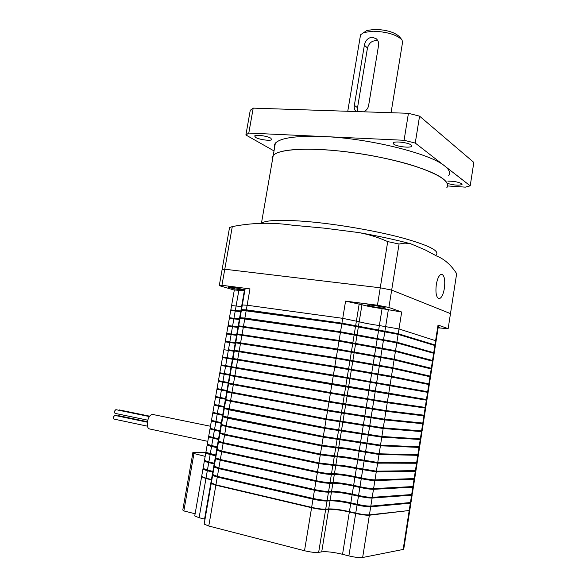 <?xml version="1.0" encoding="UTF-8"?>
<svg xmlns="http://www.w3.org/2000/svg" width="587" height="587" viewBox="0 0 587 587"><rect width="100%" height="100%" fill="white"/><g stroke="black" fill="none" stroke-linecap="round" stroke-linejoin="round"><path stroke-width="0.88" d="M230.728 310.538L241.154 311.66M239.892 318.939L229.766 317.838M241.411 310.193L341.839 323.855L398.125 334.377L434.85 345.508L435.341 345.794L434.241 352.838M433.91 352.934L396.885 342.192L340.533 331.794L244.904 318.037L240.421 317.787M239.995 318.323L340.416 332.484L396.775 342.867L433.646 353.286L434.138 353.543L433.037 360.609M432.707 360.682L395.535 350.696L339.11 340.438L239.004 325.917M238.513 326.856L228.394 325.653M229.356 318.352L239.782 319.57M227.983 326.174L238.403 327.495M237.126 334.788L227.022 333.475M238.579 326.46L338.993 341.128L395.425 351.371L432.927 361.291L431.827 368.387M431.504 368.431L394.178 359.207L337.686 349.089L237.588 334.062M237.155 334.619L337.569 349.786L394.068 359.89L431.724 369.062L430.616 376.179M430.293 376.194L392.82 367.741L336.256 357.762L236.172 342.221M235.739 342.786L225.65 341.311M226.611 334.01L237.016 335.426M225.239 341.861L235.636 343.366M228.46 349.735L234.683 350.747L228.46 349.735L229.737 342.434M225.657 341.282L336.146 358.459L392.718 368.423L430.513 376.839L429.405 383.979M429.09 383.971L391.463 376.282L334.832 366.449L234.749 350.388M234.308 350.967L334.715 367.146L391.353 376.971L429.302 384.624L428.194 391.793L333.401 375.152L233.318 358.569M233.215 359.193L233.325 358.547L333.548 375.174L428.187 391.8M233.296 358.708L222.59 356.947L233.296 358.708M222.59 356.947L223.867 349.691L234.25 351.327M231.579 366.633L221.211 364.85L222.48 357.578L232.863 359.288M232.885 359.163L347.078 378.197L428.092 392.424L426.976 399.615L231.572 366.706M236.473 367.565L236.356 368.225L231.777 367.433L331.853 384.558L426.36 400.165L426.881 400.239L426.661 399.571M426.881 400.246L425.758 407.437L425.237 407.393L387.376 402L330.532 392.593L230.141 374.924M230.192 374.623L219.824 372.738M221.409 365.54L231.799 367.33L221.409 365.54L221.519 364.909M220.03 373.405L230.405 375.32L220.022 373.449L220.132 372.833M228.798 382.629L218.437 380.647M230.353 375.621L330.415 393.29L387.266 402.682L425.135 408.016L425.663 408.06L425.443 407.415M425.663 408.082L424.548 415.266L386.004 410.599L329.094 401.332L228.703 383.157M228.923 383.839L328.977 402.036L385.901 411.289L424.137 415.816M424.445 415.934L423.322 423.117L384.639 419.213L327.649 410.093L227.264 391.397M227.396 390.641L217.051 388.565M218.65 381.301L229.011 383.326L218.635 381.374L218.738 380.772M217.263 389.21L227.286 391.28L217.241 389.313L217.351 388.719M226.002 398.668L215.664 396.489M227.485 392.072L327.539 410.79L384.529 419.903L422.919 423.645M423.22 423.792L422.104 430.968L383.267 427.835L326.211 418.861L225.826 399.652M226.046 400.319L326.093 419.566L383.157 428.525L421.701 431.489M421.994 431.665L420.879 438.841L420.336 438.915L381.888 436.479L324.765 427.644L224.388 407.921M224.601 406.703L214.27 404.436M215.877 397.128L225.892 399.307L215.855 397.267L215.957 396.68M214.482 405.059L224.491 407.349L214.46 405.228L214.556 404.648M223.199 414.76L212.883 412.39M224.608 408.574L228.959 409.814L324.648 428.349L381.777 437.168L420.483 439.347M420.769 439.546L419.661 446.722L419.103 446.824L380.515 445.129L323.312 436.449L222.95 416.205M223.17 416.843L227.507 418.171L323.202 437.154L380.405 445.827L419.257 447.213M419.544 447.441L418.436 454.609L417.878 454.749L379.136 453.802L359.251 450.508C350.344 448.769 343.498 447.749 338.721 447.441L321.867 445.262L226.171 425.876L221.504 424.496M221.798 422.823L211.481 420.351M213.096 413.006L223.089 415.398M211.702 420.96L221.681 423.462M220.389 430.895L210.087 428.327M221.732 425.127L226.054 426.544L321.749 445.966L338.604 448.138C343.388 448.446 350.226 449.466 359.141 451.198L379.026 454.492L418.032 455.094M418.318 455.351L417.203 462.512L416.645 462.681L377.757 462.483L357.857 459.195C348.942 457.427 342.089 456.422 337.298 456.18L320.414 454.089L224.711 434.263L220.052 432.802M220.286 433.426L224.594 434.93L320.297 454.8L337.18 456.884C341.972 457.119 348.832 458.124 357.747 459.892L377.646 463.18L416.807 462.989M417.086 463.268L415.978 470.429L415.405 470.627L376.37 471.178L356.456 467.898C347.541 466.1 340.673 465.117 335.867 464.941L318.961 462.93L223.251 442.664L218.606 441.123M218.98 438.981L208.686 436.317M210.307 428.928L220.272 431.54M208.906 436.904L218.863 439.634M217.572 447.081L207.284 444.315M218.834 441.732L218.452 442.004L223.133 443.332L318.844 463.642L335.757 465.638C340.563 465.807 347.423 466.797 356.346 468.595L376.26 471.875L415.31 471.266L415.581 470.891M415.853 471.2L414.745 478.354L414.173 478.588L374.99 479.887C371.953 479.85 367.418 479.205 361.372 477.972L355.054 476.615C346.132 474.788 339.264 473.819 334.443 473.709L331.479 473.76C328.184 473.687 323.525 473.027 317.501 471.794L221.791 451.073L217.153 449.459M217.388 450.053L216.999 450.354L221.673 451.748L317.384 472.498C323.408 473.738 328.067 474.399 331.369 474.465L334.326 474.413C339.147 474.516 346.022 475.485 354.937 477.312L361.262 478.676C367.301 479.909 371.842 480.548 374.873 480.592L414.07 479.227L414.349 478.801M414.62 479.139L413.512 486.293L412.932 486.557L373.596 488.619C370.558 488.619 366.009 487.988 359.97 486.733L353.645 485.346C344.723 483.483 337.848 482.536 333.012 482.492L330.041 482.595C326.732 482.565 322.065 481.92 316.041 480.665L220.33 459.504L215.7 457.801M216.155 455.196L205.883 452.328M207.512 444.895L207.138 445.166L211.555 446.458L217.454 447.734M206.11 452.893L205.729 453.201L210.146 454.543L216.045 455.842M214.739 463.319L208.84 461.998L204.474 460.355M215.935 458.388L215.539 458.726L220.213 460.171L315.923 481.377C321.947 482.639 326.614 483.277 329.923 483.306L332.895 483.196C337.73 483.233 344.613 484.18 353.535 486.043L359.853 487.437C365.899 488.692 370.441 489.316 373.486 489.316L412.83 487.195L413.116 486.733M413.387 487.093L412.272 494.239L411.692 494.54L372.209 497.358C369.157 497.402 364.608 496.785 358.562 495.509L352.237 494.093C343.314 492.2 336.424 491.268 331.574 491.29L328.595 491.451C325.279 491.466 320.605 490.835 314.581 489.551L218.863 467.942L214.248 466.166M214.482 466.738L214.079 467.105L218.746 468.617L314.463 490.262C320.487 491.546 325.161 492.177 328.478 492.155L331.464 491.994C336.314 491.965 343.204 492.897 352.127 494.79L358.452 496.206C364.498 497.49 369.047 498.106 372.099 498.055L411.59 495.179L411.883 494.665M412.147 495.061L411.039 502.201L410.452 502.531L370.815 506.111C367.755 506.199 363.199 505.598 357.153 504.292L350.828 502.854C341.905 500.924 335.008 500.014 330.143 500.102L327.15 500.315C323.819 500.373 319.137 499.757 313.113 498.451L217.395 476.395L212.787 474.538M213.323 471.456L207.424 470.106L203.065 468.389M204.702 460.912L204.32 461.243L208.73 462.644L214.629 463.972M203.3 468.932L202.911 469.299L207.314 470.759L213.206 472.109M211.9 479.601L206.008 478.229L201.657 476.439M213.022 475.096L212.619 475.507L217.278 477.07L312.996 499.163C319.027 500.469 323.701 501.093 327.032 501.027L330.026 500.806C334.891 500.711 341.788 501.628 350.718 503.551L357.043 504.996C363.089 506.302 367.645 506.904 370.705 506.808L410.35 503.169L410.651 502.619M410.907 503.037L409.799 510.176L409.205 510.536L369.421 514.872C366.354 515.012 361.79 514.417 355.744 513.097L349.419 511.622C340.489 509.67 333.585 508.768 328.705 508.929L325.697 509.193C322.358 509.303 317.677 508.694 311.646 507.373L215.921 484.855L211.327 482.918M409.462 510.499L369.047 515.151C366.075 515.283 361.673 514.711 355.825 513.434L349.5 511.959C340.379 509.964 333.321 509.046 328.331 509.208L325.33 509.479C322.094 509.582 317.567 508.995 311.748 507.711L216.038 485.192L211.489 483.417M211.856 479.887L201.825 476.893M203.271 469.094L207.482 470.752L213.213 472.065M213.286 475.169L212.949 475.551L217.447 477.062L313.15 499.155C318.976 500.418 323.496 501.019 326.717 500.953L329.711 500.74C334.685 500.638 341.737 501.569 350.857 503.543L357.182 504.989C363.023 506.243 367.425 506.83 370.39 506.735L410.056 503.103L410.665 502.509M214.453 466.892L218.922 468.617L314.617 490.255C320.436 491.495 324.956 492.104 328.162 492.089L331.149 491.921C336.109 491.891 343.146 492.845 352.266 494.782L358.591 496.198C364.432 497.438 368.827 498.033 371.776 497.981L411.296 495.112L411.913 494.518M204.68 461.052L214.637 463.928M206.081 453.025L216.045 455.813M215.913 458.528L220.382 460.179L316.077 481.369C321.896 482.587 326.409 483.211 329.608 483.233L332.58 483.123C337.525 483.167 344.562 484.136 353.675 486.036L359.992 487.43C365.833 488.641 370.228 489.25 373.171 489.242L412.536 487.129L413.145 486.542M217.366 450.185L221.849 451.755L317.538 472.498C323.356 473.694 327.862 474.333 331.053 474.399L334.01 474.34C338.941 474.45 345.963 475.441 355.076 477.312L361.401 478.669C367.242 479.865 371.622 480.482 374.557 480.518L413.776 479.161L414.385 478.574M207.49 445.012L217.461 447.698M208.891 437.014L218.87 439.604M218.819 441.85L223.309 443.339L318.998 463.642L335.441 465.572C340.357 465.748 347.372 466.753 356.485 468.595L375.944 471.809L415.009 471.207L415.625 470.62M220.264 433.529L224.77 434.945L320.451 454.8L336.872 456.818C341.766 457.06 348.773 458.087 357.879 459.892L377.324 463.114L416.249 463.26L416.858 462.681M210.285 429.024L220.279 431.518M211.687 421.04L221.688 423.44M221.71 425.223L226.222 426.558L321.903 445.973L338.295 448.079C343.175 448.387 350.175 449.429 359.281 451.205L378.71 454.433L417.482 455.329L418.091 454.749M223.155 416.924L323.349 437.161L380.09 445.76L418.714 447.404L419.316 446.832M213.081 413.079L223.089 415.383M224.601 408.64L324.794 428.363L381.462 437.11L419.94 439.494L420.549 438.929M226.039 400.371L326.24 419.58L369.773 426.419L382.841 428.466L421.173 431.592L421.774 431.034M227.477 392.116L327.685 410.805L384.214 419.844L422.398 423.704L423 423.146M228.915 383.869L329.124 402.051L385.578 411.23L423.623 415.831L424.225 415.28M230.346 375.636L330.562 393.312L386.95 402.631L425.355 408.009M236.356 368.225L426.566 400.187M234.749 350.366L334.979 366.479L391.147 376.23L428.598 383.817L429.002 384.536M236.172 342.184L336.402 357.799L392.505 367.689L429.809 376.003L430.212 376.722M237.596 334.018L337.833 349.126L393.862 359.163L431.027 368.196L431.43 368.915M227.03 333.438L237.126 334.803M228.402 325.602L238.505 326.871M239.019 325.866L339.257 340.475L395.22 350.644L432.237 360.396L432.641 361.122M240.435 317.721L340.673 331.831L396.57 342.14L433.448 352.618L433.844 353.345M229.774 317.772L239.885 318.954M231.146 309.965L241.264 311.051L231.131 310.039M435.114 345.207L398.235 333.702L341.95 323.166L246.327 309.833L241.837 309.672M241.851 309.591L342.096 323.202L397.92 333.658L434.651 344.848L435.055 345.574M231.601 305.541L242.035 306.605L231.601 305.541M242.321 304.991L247.127 305.24L342.742 318.337L359.193 321.764C363.764 323.011 370.485 324.281 379.363 325.565L398.991 328.955L436.104 340.849L398.991 328.955L379.363 325.565C370.485 324.281 363.764 323.011 359.193 321.764L342.742 318.337L247.127 305.24L242.321 304.991M244.977 289.736L232.298 287.234L228.101 286.97C228.827 287.718 233.208 288.694 241.242 289.897L244.896 290.22M372.584 305.262L366.912 304.924C367.433 305.666 371.769 306.634 379.928 307.83L385.681 308.175C385.167 307.434 380.802 306.458 372.584 305.262M438.21 327.289L439.854 327.267L438.32 326.629M436.126 340.746L438.504 325.411L438.034 325.044L448.16 328.661L450.478 313.605L391.676 290.088L380.259 287.799L224.777 269.228L222.084 269.749L229.532 227.573L232.291 226.604C251.955 222.715 271.95 222.238 292.275 225.188L324.273 228.152L358.606 232.555C368.467 234.33 378.167 237.339 387.721 241.595L380.259 287.799L224.777 269.228L232.291 226.604M438.129 327.854L448.16 328.661M244.786 290.844L234.33 289.963M246.327 309.833L249.974 288.885L245.146 288.782M249.974 288.885L221.937 285.289L219.274 285.649L234.308 290.066M219.274 285.649L222.084 269.749M221.937 285.289L224.777 269.228M398.235 333.702L401.684 312.027L388.895 307.449L399.065 244.031L387.721 241.595M388.895 307.449L377.448 305.225L380.259 287.799M377.448 305.225L345.574 301.138L361.966 304.726C366.508 306.106 373.215 307.405 382.086 308.63L401.684 312.027M194.803 515.569L194.737 515.951L199.103 517.712L205.002 519.216M201.627 476.747L205.949 478.552L211.848 479.931M204.225 523.685L204.151 524.118L208.767 526.018L304.514 550.738C310.552 552.169 315.263 552.719 318.653 552.382L321.713 551.861C326.666 551.369 333.614 552.184 342.551 554.297L348.876 555.911C354.937 557.334 359.523 557.87 362.641 557.511L403.159 549.454L403.775 548.933L409.719 510.705M212.619 475.507L211.21 483.578L215.862 485.2L311.587 507.726C317.618 509.054 322.3 509.663 325.646 509.553L328.647 509.281C333.526 509.12 340.431 510.022 349.36 511.974L355.685 513.449C361.731 514.77 366.295 515.364 369.37 515.225L409.689 510.426M364.109 32.344L366.904 30.48L374.844 29.35C386.855 29.849 395.11 32.373 399.608 36.922L401.486 39.256M391.067 112.719L402.433 43.034L402.095 40.019C396.856 34.728 387.207 31.786 373.149 31.192L363.881 32.498L360.55 34.802L360.264 36.519M356.236 111.559C354.563 110.158 353.932 108.074 354.357 105.315L364.38 45.199C365.363 40.488 367.954 37.817 372.151 37.186L376.34 38.815C378.153 40.518 378.909 42.638 378.6 45.199L368.585 105.748C367.976 108.522 366.339 110.539 363.676 111.809M377.955 40.943C372.745 39.997 369.252 42.345 367.469 47.987L357.527 107.722L357.887 111.611M147.476 426.177L113.907 419.074L113.225 417.152L114.803 415.383L147.264 422.178M147.689 420.16L114.971 413.343L114.282 411.414L115.852 409.653L149.428 416.572M210.454 426.25L152.913 414.503C147.843 413.718 144.776 428.216 149.861 429.016L149.964 429.038M205.179 456.363L192.807 453.23C192.25 452.658 193.174 452.357 195.566 452.32L205.846 452.526L207.138 445.166M195.119 513.779L183.848 510.925L193.901 453.868M183.848 510.925L182.792 510.015L182.961 509.046M117.429 415.926L118.273 415.618L147.337 421.693M118.508 410.203L119.315 409.924L149.744 416.183M308.982 221.703C338.068 224.315 375.313 230.742 401.376 237.64C428.011 245.021 439.663 250.708 436.332 254.714C439.663 250.708 428.011 245.021 401.376 237.64C375.313 230.742 338.068 224.315 308.982 221.703C282.237 219.479 266.395 219.964 261.457 223.163C266.395 219.964 282.237 219.479 308.982 221.703M444.396 288.312C445.335 279.999 444.396 275.31 441.6 274.224C439.252 274.701 437.491 278.157 436.295 284.585C435.371 292.906 436.288 297.609 439.047 298.695C441.431 298.233 443.214 294.769 444.396 288.312M391.676 290.088L450.478 313.605L456.657 273.637C450.985 264.913 444.366 259.065 436.816 256.093L425.032 249.82L410.577 243.737L404.986 243.113L399.065 244.031M261.428 223.324L273.234 155.386C278.465 150.345 294.454 148.401 321.192 149.553C350.256 151.079 387.229 157.521 412.932 165.519C439.171 174.178 450.478 181.552 446.832 187.649C448.732 185.103 447.36 182.073 442.708 178.543C430.491 169.239 391.514 157.808 351.576 152.466C311.609 147.073 279.082 148.76 273.234 155.386L272.03 157.624L272.412 160.09L272.03 157.624L273.234 155.386L275.354 143.155L274.21 145.172L274.489 148.129M448.725 175.55C450.655 172.842 449.304 169.65 444.689 165.974L470.209 185.844L465.352 187.136L447.602 185.947M255.638 137.446L254.655 135.964C255.646 134.386 267.364 135.993 270.79 138.18L271.722 139.618C270.702 141.188 259.175 139.625 255.638 137.446M447.852 181.163C453.634 181.104 458.249 181.948 461.676 183.687L462.02 184.487C458.983 185.653 454.14 185.294 447.499 183.415M393.774 144.16L393.231 142.883C394.281 140.865 408.361 142.524 411.201 145.004L411.692 146.229C410.607 148.247 396.753 146.633 393.774 144.16M444.689 165.974C430.374 153.559 368.885 138.268 323.393 136.536L404.076 140.286L415.251 143.052L444.689 165.974M274.004 150.91L245.894 134.995L248.8 133.073L323.393 136.536C296.655 135.582 280.645 137.791 275.354 143.155M248.8 133.073L253.202 108.125L250.253 110.305L245.894 134.995M253.202 108.125L408.427 113.298L404.076 140.286M408.427 113.298L419.566 116.153L415.251 143.052M419.566 116.153L473.826 162.416L470.209 185.844M235.262 310.831L233.993 318.088M240.714 311.602L239.445 318.873M246.217 310.486L244.904 318.037M341.839 323.855L340.533 331.794M355.524 326.416L354.232 334.319M358.305 327.223L357.021 335.089M378.49 330.995L377.228 338.816M384.793 331.882L383.538 339.726M398.125 334.377L396.885 342.192M434.85 345.508L433.742 352.662M433.646 353.286L432.531 360.447M396.775 342.867L395.535 350.696M383.428 340.409L382.166 348.26M377.118 339.491L375.863 347.321M356.911 335.771L355.627 343.644M354.122 335.008L352.831 342.933M340.416 332.484L339.11 340.438M244.794 318.69L243.48 326.255M239.335 319.504L238.065 326.79M233.883 318.719L232.613 325.983M232.503 326.614L231.234 333.886M237.955 327.429L236.686 334.722M243.363 326.915L242.049 334.487M338.993 341.128L337.686 349.089M352.721 343.615L351.422 351.554M355.517 344.334L354.232 352.222M375.753 348.003L374.491 355.847M382.064 348.949L380.802 356.815M395.425 351.371L394.178 359.207M432.436 361.071L431.32 368.24M431.225 368.863L430.11 376.047M394.068 359.89L392.82 367.741M380.692 357.498L379.422 365.378M374.381 356.529L373.112 364.38M354.122 352.904L352.831 360.807M351.312 352.244L350.013 360.191M337.569 349.786L336.256 357.762M241.932 335.14L240.619 342.727M236.568 335.353L235.299 342.661M231.124 334.517L229.847 341.803M235.189 343.3L233.912 350.615M240.501 343.388L239.18 350.982M336.146 358.459L334.832 366.449M349.903 360.88L348.605 368.841M352.721 361.497L351.43 369.406M373.002 365.063L371.74 372.936M379.319 366.061L378.05 373.956M392.718 368.423L391.463 376.282M430.007 376.671L428.892 383.869M428.796 384.492L427.674 391.698M391.353 376.971L390.106 384.845M377.94 374.638L376.671 382.548M371.63 373.618L370.36 381.499M351.32 370.096L350.028 378.021M348.487 369.531L347.188 377.507M334.715 367.146L333.401 375.152M239.063 351.642L237.742 359.251M233.802 351.253L232.525 358.576M228.35 350.366L227.074 357.674M226.964 358.312L225.687 365.628M232.415 359.215L231.139 366.559M237.632 359.919L236.304 367.535M333.284 375.849L331.963 383.861M347.078 378.197L345.772 386.187M349.918 378.71L348.627 386.65M370.25 382.181L368.981 390.076M376.561 383.23L375.291 391.147M389.995 385.527L388.741 393.415M427.578 392.321L426.456 399.534M426.36 400.165L425.237 407.393M388.631 394.097L387.376 402M375.181 391.837L373.912 399.769M368.871 390.759L367.594 398.668M348.509 387.339L347.218 395.293M345.662 386.877L344.356 394.875M331.853 384.558L330.532 392.593M236.187 368.203L234.866 375.834M231.021 367.198L229.744 374.543M225.577 366.266L224.293 373.589M224.183 374.227L222.899 381.565M229.634 375.181L228.35 382.548M234.749 376.494L233.421 384.14M330.415 393.29L329.094 401.332M344.239 395.572L342.933 403.585M347.1 395.983L345.802 403.951M367.484 399.351L366.215 407.268M373.802 400.459L372.525 408.405M387.266 402.682L386.004 410.599M425.135 408.016L424.012 415.251M423.917 415.882L422.787 423.132M385.901 411.289L384.639 419.213M372.415 409.095L371.138 417.049M366.105 407.958L364.828 415.889M345.692 404.641L344.393 412.617M342.823 404.282L341.509 412.309M328.977 402.036L327.649 410.093M233.303 384.808L231.975 392.461M228.24 383.186L226.956 390.56M222.789 382.203L221.504 389.555M221.387 390.194L220.103 397.56M226.839 391.199L225.555 398.58M231.858 393.129L230.53 400.796M327.539 410.79L326.211 418.861M341.399 413.006L340.086 421.04M344.283 413.314L342.977 421.305M364.71 416.579L363.434 424.526M371.028 417.746L369.751 425.714M384.529 419.903L383.267 427.835M422.691 423.763L421.561 431.019M421.466 431.65L420.336 438.915M383.157 428.525L381.888 436.479M369.641 426.404L368.365 434.387M363.324 425.215L362.047 433.169M342.867 422.002L341.561 430M339.968 421.745L338.655 429.794M326.093 419.566L324.765 427.644M230.412 401.464L229.077 409.139M225.445 399.226L224.153 406.622M219.993 398.199L218.702 405.573M218.591 406.211L217.3 413.593M224.043 407.261L222.752 414.671M228.959 409.814L227.624 417.504M324.648 428.349L323.312 436.449M338.545 430.491L337.224 438.562M341.451 430.697L340.144 438.716M361.93 433.859L360.653 441.828M368.247 435.077L366.97 443.075M381.777 437.168L380.515 445.129M420.241 439.546L419.103 446.824M419.008 447.463L417.878 454.749M380.405 445.827L379.136 453.802M366.86 443.772L365.576 451.777M360.535 442.525L359.251 450.508M340.027 439.414L338.721 447.441M337.114 439.259L335.793 447.338M323.202 437.154L321.867 445.262M227.507 418.171L226.171 425.876M222.642 415.31L221.35 422.728M217.19 414.239L215.899 421.635M215.781 422.273L214.49 429.677M221.233 423.374L219.942 430.799M226.054 426.544L224.711 434.263M321.749 445.966L320.414 454.089M335.676 448.042L334.363 456.128M338.604 448.138L337.298 456.18M359.141 451.198L357.857 459.195M365.459 452.474L364.175 460.494M379.026 454.492L377.757 462.483M417.775 455.387L416.645 462.681M416.543 463.319L415.405 470.627M377.646 463.18L376.37 471.178M364.065 461.191L362.773 469.226M357.747 459.892L356.456 467.898M337.18 456.884L335.867 464.941M334.245 456.833L332.924 464.941M320.297 454.8L318.961 462.93M224.594 434.93L223.251 442.664M219.832 431.445L218.533 438.885M214.38 430.322L213.081 437.741M212.971 438.386L211.672 445.812M218.423 439.538L217.124 446.986M223.133 443.332L221.791 451.073M318.844 463.642L317.501 471.794M332.807 465.645L331.479 473.76M335.757 465.638L334.443 473.709M356.346 468.595L355.054 476.615M362.663 469.923L361.372 477.972M376.26 471.875L374.99 479.887M415.31 471.266L414.173 478.588M414.07 479.227L412.932 486.557M374.873 480.592L373.596 488.619M361.262 478.676L359.97 486.733M354.937 477.312L353.645 485.346M334.326 474.413L333.012 482.492M331.369 474.465L330.041 482.595M317.384 472.498L316.041 480.665M221.673 451.748L220.33 459.504M217.007 447.632L215.708 455.094M211.555 446.458L210.256 453.898M210.146 454.543L208.84 461.998M215.598 455.747L214.292 463.216M220.213 460.171L218.863 467.942M315.923 481.377L314.581 489.551M329.923 483.306L328.595 491.451M332.895 483.196L331.574 491.29M353.535 486.043L352.237 494.093M359.853 487.437L358.562 495.509M373.486 489.316L372.209 497.358M412.83 487.195L411.692 494.54M411.59 495.179L410.452 502.531M372.099 498.055L370.815 506.111M358.452 496.206L357.153 504.292M352.127 494.79L350.828 502.854M331.464 491.994L330.143 500.102M328.478 492.155L327.15 500.315M314.463 490.262L313.113 498.451M218.746 468.617L217.395 476.395M214.182 463.869L212.876 471.354M208.73 462.644L207.424 470.106M207.314 470.759L206.008 478.229M212.765 471.999L211.459 479.498M217.278 477.07L215.921 484.855M312.996 499.163L311.646 507.373M327.032 501.027L325.697 509.193M330.026 500.806L328.705 508.929M350.718 503.551L349.419 511.622M357.043 504.996L355.744 513.097M370.705 506.808L369.421 514.872M410.35 503.169L409.205 510.536M370.485 506.126L370.39 506.735M410.137 502.56L410.056 503.103M207.593 470.143L207.482 470.752M213.037 471.39L212.934 471.999M217.557 476.431L217.447 477.062M313.26 498.488L313.15 499.155M326.82 500.329L326.717 500.953M329.813 500.124L329.711 500.74M350.967 502.883L350.857 503.543M357.285 504.328L357.182 504.989M371.879 497.372L371.776 497.981M411.384 494.562L411.296 495.112M209.009 462.035L208.899 462.644M214.453 463.253L214.35 463.869M219.032 467.978L218.922 468.617M314.727 489.587L314.617 490.255M328.265 491.458L328.162 492.089M331.251 491.304L331.149 491.921M352.376 494.122L352.266 494.782M358.694 495.538L358.591 496.198M373.266 488.626L373.171 489.242M412.624 486.572L412.536 487.129M210.425 453.934L210.315 454.551M215.869 455.13L215.767 455.747M220.492 459.54L220.382 460.179M316.188 480.694L316.077 481.369M329.711 482.602L329.608 483.233M332.682 482.507L332.58 483.123M353.785 485.376L353.675 486.036M360.102 486.762L359.992 487.43M374.66 479.895L374.557 480.518M413.864 478.596L413.776 479.161M211.834 445.849L211.724 446.465M217.285 447.023L217.175 447.639M221.959 451.109L221.849 451.755M317.648 471.823L317.538 472.498M331.156 473.76L331.053 474.399M334.113 473.716L334.01 474.34M355.186 476.644L355.076 477.312M361.504 478.001L361.401 478.669M376.047 471.178L375.944 471.809M415.104 470.635L415.009 471.207M213.242 437.777L213.14 438.394M218.694 438.922L218.584 439.546M223.42 442.701L223.309 443.339M319.108 462.967L318.998 463.642M332.594 464.933L332.491 465.579M335.544 464.941L335.441 465.572M356.588 467.927L356.485 468.595M362.905 469.255L362.803 469.923M377.426 462.475L377.324 463.114M416.337 462.681L416.249 463.26M214.651 429.713L214.548 430.337M220.103 430.836L219.993 431.46M224.88 434.299L224.77 434.945M320.561 454.118L320.451 454.8M334.032 456.121L333.93 456.767M336.975 456.18L336.872 456.818M357.989 459.225L357.879 459.892M364.307 460.524L364.204 461.191M378.813 453.788L378.71 454.433M417.57 454.742L417.482 455.329M216.06 421.664L215.95 422.288M221.512 422.765L221.402 423.388M226.34 425.913L226.222 426.558M322.014 445.291L321.903 445.973M335.471 447.323L335.36 447.976M338.398 447.433L338.295 448.079M359.391 450.53L359.281 451.205M365.708 451.807L365.598 452.482M380.193 445.115L380.09 445.76M418.802 446.817L418.714 447.404M217.469 413.63L217.359 414.253M222.913 414.701L222.803 415.325M227.793 417.533L227.683 418.186M323.466 436.479L323.349 437.161M336.901 438.54L336.799 439.201M339.822 438.694L339.712 439.347M360.785 441.857L360.675 442.532M367.102 443.104L366.992 443.779M381.565 436.457L381.462 437.11M420.035 438.9L419.94 439.494M218.87 405.602L218.76 406.226M224.315 406.652L224.212 407.275M229.246 409.176L229.128 409.829M324.912 427.674L324.794 428.363M338.332 429.772L338.229 430.432M341.238 429.978L341.135 430.638M362.179 433.199L362.069 433.874M368.497 434.409L368.387 435.092M382.944 427.806L382.841 428.466M421.261 430.99L421.173 431.592M220.272 397.59L220.162 398.213M225.716 398.61L225.606 399.241M230.691 400.826L230.581 401.479M326.357 418.891L326.24 419.58M339.763 421.011L339.653 421.686M342.661 421.275L342.551 421.936M363.573 424.548L363.463 425.223M369.883 425.736L369.773 426.419M384.316 419.177L384.214 419.844M422.493 423.102L422.398 423.704M221.666 389.585L221.556 390.216M227.118 390.59L227.008 391.221M232.144 392.49L232.026 393.151M327.795 410.115L327.685 410.805M341.194 412.272L341.084 412.947M344.077 412.588L343.967 413.255M364.96 415.912L364.85 416.594M371.278 417.071L371.167 417.753M385.688 410.555L385.578 411.23M423.719 415.214L423.623 415.831M223.06 381.594L222.95 382.232M228.512 382.577L228.402 383.208M233.589 384.169L233.472 384.83M329.241 401.361L329.124 402.051M342.617 403.548L342.507 404.223M345.486 403.907L345.376 404.582M366.347 407.297L366.237 407.98M372.657 408.427L372.554 409.11M387.053 401.948L386.95 402.631M424.937 407.349L424.841 407.965M224.454 373.618L224.344 374.257M229.906 374.572L229.796 375.21M235.035 375.863L234.917 376.524M330.679 392.615L330.562 393.312M344.041 394.831L343.923 395.521M346.902 395.249L346.792 395.932M367.733 398.69L367.623 399.373M374.044 399.791L373.934 400.481M388.425 393.363L388.315 394.046M426.162 399.49L426.067 400.114M225.848 365.657L225.738 366.288M231.3 366.582L231.19 367.22M332.11 383.891L332 384.588M345.457 386.136L345.347 386.826M348.311 386.598L348.194 387.288M369.113 390.098L369.003 390.781M375.423 391.177L375.313 391.859M389.783 384.786L389.68 385.468M427.38 391.646L427.285 392.27M227.235 357.703L227.125 358.334M232.687 358.606L232.577 359.244M237.911 359.281L237.794 359.941M333.548 375.174L333.431 375.871M346.873 377.456L346.763 378.145M349.713 377.969L349.603 378.652M370.492 381.521L370.382 382.203M376.803 382.57L376.693 383.252M391.147 376.23L391.037 376.905M428.598 383.817L428.503 384.434M228.629 349.764L228.519 350.395M234.074 350.644L233.964 351.275M239.349 351.019L239.232 351.672M334.979 366.479L334.861 367.168M348.289 368.79L348.179 369.472M351.121 369.355L351.011 370.03M371.872 372.958L371.762 373.64M378.182 373.978L378.072 374.66M392.505 367.689L392.402 368.357M429.809 376.003L429.713 376.605M230.009 341.839L229.899 342.463M235.46 342.698L235.35 343.322M240.78 342.764L240.67 343.417M336.402 357.799L336.292 358.481M349.698 360.139L349.588 360.814M352.523 360.756L352.413 361.423M373.251 364.41L373.141 365.085M379.554 365.408L379.451 366.083M393.862 359.163L393.76 359.816M431.027 368.196L430.931 368.79M231.395 333.922L231.285 334.546M236.847 334.759L236.737 335.382M242.211 334.524L242.101 335.17M337.833 349.126L337.716 349.808M351.107 351.503L350.997 352.171M353.917 352.171L353.814 352.831M374.623 355.876L374.513 356.551M380.934 356.845L380.824 357.52M395.22 350.644L395.117 351.297M432.237 360.396L432.142 360.99M232.775 326.02L232.665 326.636M238.227 326.827L238.117 327.451M243.642 326.291L243.532 326.937M339.257 340.475L339.147 341.15M352.516 342.881L352.405 343.542M355.318 343.6L355.208 344.253M375.996 347.357L375.885 348.025M382.298 348.296L382.196 348.964M396.57 342.14L396.467 342.786M433.448 352.618L433.353 353.198M234.154 318.125L234.044 318.741M239.606 318.917L239.496 319.533M245.072 318.073L244.962 318.719M340.673 331.831L340.563 332.506M353.917 334.274L353.814 334.928M356.713 335.045L356.603 335.691M377.36 338.853L377.258 339.513M383.671 339.763L383.56 340.431M397.92 333.658L397.817 334.289M434.651 344.848L434.563 345.42M235.534 310.244L235.424 310.861M240.978 311.007L240.875 311.624M246.496 309.87L246.386 310.508M342.096 323.202L341.986 323.87M355.326 325.682L355.216 326.328M358.099 326.497L357.997 327.135M378.725 330.356L378.622 331.017M385.035 331.244L384.925 331.904M438.034 325.044L434.952 344.885M388.396 309.452L384.903 331.207M382.086 308.63L378.593 330.32M361.966 304.726L358.415 326.541M359.215 303.787L355.641 325.726M345.574 301.138L341.95 323.166M244.339 290.785L240.824 310.971M238.887 290.081L235.372 310.2M205.949 478.552L199.103 517.712M211.401 479.821L204.555 519.106M215.862 485.2L208.767 526.018M311.587 507.726L304.514 550.738M325.646 509.553L318.653 552.382M328.647 509.281L321.713 551.861M349.36 511.974L342.551 554.297M355.685 513.449L348.876 555.911M369.37 515.225L362.641 557.511M409.154 510.859L403.159 549.454M357.527 107.722L354.357 105.315M367.469 47.987L364.38 45.199M230.75 310.406L229.48 317.611M241.44 310.046L240.134 317.545M240.017 318.198L238.711 325.712M229.378 318.242L228.108 325.455M227.998 326.086L226.736 333.313M238.593 326.365L237.287 333.886M237.17 334.539L235.857 342.074M226.626 333.944L225.357 341.179M225.247 341.81L223.977 349.06M235.747 342.727L234.433 350.278M234.316 350.931L233.002 358.488M232.885 359.149L231.564 366.714M231.454 367.374L230.133 374.954M221.094 365.481L219.824 372.767M219.714 373.398L218.43 380.692M230.016 375.614L228.695 383.208M228.578 383.869L227.257 391.47M218.32 381.323L217.043 388.631M216.933 389.262L215.649 396.577M227.14 392.131L225.812 399.747M225.694 400.415L224.366 408.038M215.539 397.216L214.255 404.538M214.145 405.177L212.861 412.514M224.256 408.706L222.921 416.344M222.803 417.012L221.475 424.658M212.743 413.153L211.459 420.497M211.349 421.136L210.058 428.495M221.358 425.326L220.022 432.993M219.905 433.654L218.569 441.336M209.948 429.134L208.656 436.501M208.539 437.139L207.248 444.52M218.452 442.004L217.117 449.686M216.999 450.354L215.656 458.058M205.729 453.201L204.43 460.597M215.539 458.726L214.196 466.438M214.079 467.105L212.736 474.832M204.32 461.243L203.021 468.653M202.911 469.299L201.605 476.725M203.227 469.351L203.307 468.859M212.949 475.551L213.037 475.044M204.636 461.287L204.724 460.788M214.409 467.157L214.497 466.643M206.044 453.245L206.132 452.731M215.869 458.777L215.957 458.249M207.453 445.21L207.541 444.689M217.329 450.405L217.417 449.862M208.855 437.19L208.95 436.655M218.782 442.048L218.878 441.497M210.263 429.178L210.359 428.635M220.235 433.705L220.33 433.147M211.665 421.187L211.76 420.63M221.688 425.377L221.783 424.805M213.059 413.197L213.162 412.632M223.133 417.063L223.236 416.477M224.579 408.757L224.682 408.156M226.024 400.466L226.127 399.857M227.463 392.189L227.573 391.566M228.908 383.92L229.018 383.289M230.346 375.673L230.456 375.027M231.777 367.433L231.894 366.772M427.784 392.358L427.879 391.749M222.796 357.63L222.906 356.999M224.183 349.727L224.285 349.111M234.646 350.967L234.756 350.329M225.562 341.832L225.665 341.238M236.077 342.757L236.187 342.133M226.942 333.959L227.044 333.365M237.5 334.553L237.61 333.944M228.321 326.086L228.424 325.514M238.931 326.365L239.034 325.77M229.693 318.235L229.796 317.67M240.354 318.191L240.457 317.604M231.073 310.391L231.168 309.841M241.778 310.024L241.873 309.452M436.104 340.849L435.451 345.083M245.175 288.584L241.55 309.393M234.36 289.787L230.852 309.782M201.554 477.048L194.737 515.951M211.21 483.578L204.151 524.118M366.904 30.48L363.881 32.498M347.753 111.273L360.55 34.802M182.792 510.015L192.807 453.23M207.805 441.351L149.861 429.016M410.577 243.737C394.853 239.599 377.529 235.871 358.606 232.555M411.692 146.229L411.781 145.686M271.722 139.618L271.81 139.104"/></g></svg>
